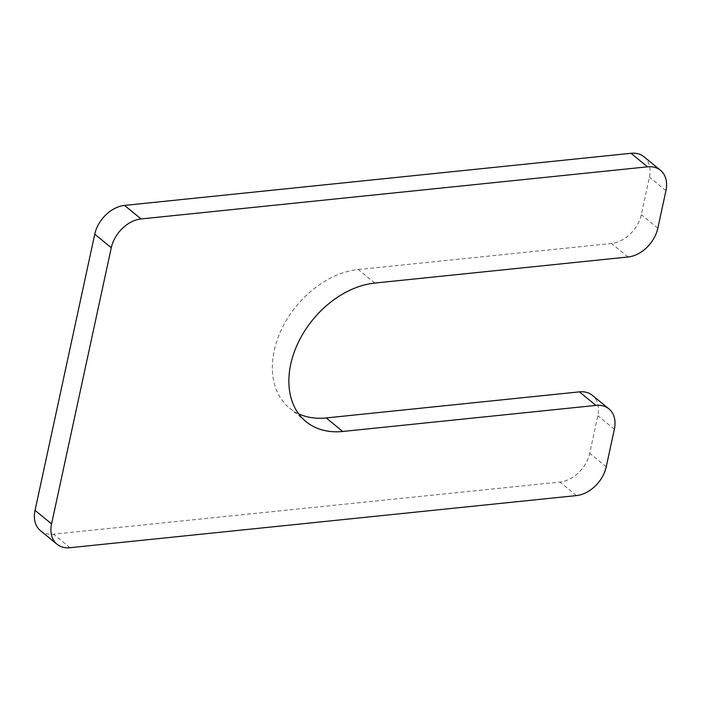 <?xml version="1.0" encoding="UTF-8"?>
<svg xmlns="http://www.w3.org/2000/svg" width="701" height="701" viewBox="0 0 701 701"><rect width="100%" height="100%" fill="white"/><g stroke="black" fill="none" stroke-linecap="round" stroke-linejoin="round"><path stroke-width="0.53" stroke-dasharray="3.5 2.63" d="M374.798 283.064L358.281 269.526A83.2 59.34 129.3 0 0 282.389 327.656A83.2 59.34 129.3 0 0 289.504 408.078A83.2 59.34 129.3 0 0 298.626 413.8M358.281 269.526L611.509 243.466A29.486 21.03 129.3 0 0 641.31 214.681L649.433 177.108A29.486 21.03 129.3 0 0 644.009 156.787M40.474 530.675A29.486 21.03 129.3 0 0 53.478 534.171L559.924 482.043A29.486 21.03 129.3 0 0 589.725 453.258L597.848 415.693A29.486 21.03 129.3 0 0 592.424 395.364M628.026 256.995L611.509 243.466M657.827 228.219L641.31 214.681M665.95 190.646L649.433 177.108M69.995 547.709L53.478 534.171M576.441 495.581L559.924 482.043M606.242 466.796L589.725 453.258M614.365 429.222L597.848 415.693M306.022 421.616L289.504 408.078"/><path stroke-width="1.05" d="M608.941 408.902A29.486 21.03 129.3 0 1 614.365 429.222L606.242 466.796A29.486 21.03 129.3 0 1 576.441 495.581L69.995 547.709A29.486 21.03 129.3 0 1 56.991 544.213A29.486 21.03 129.3 0 1 51.567 523.892L111.275 247.742A29.486 21.03 129.3 0 1 141.076 218.957L647.522 166.829A29.486 21.03 129.3 0 1 660.526 170.325A29.486 21.03 129.3 0 1 665.95 190.646L657.827 228.219A29.486 21.03 129.3 0 1 628.026 256.995L374.798 283.064A83.2 59.34 129.3 0 0 298.906 341.185A83.2 59.34 129.3 0 0 306.022 421.616A83.2 59.34 129.3 0 0 342.719 431.474L595.938 405.406L579.42 391.868A29.486 21.03 129.3 0 1 592.424 395.364L608.941 408.902A29.486 21.03 129.3 0 0 595.938 405.406M298.626 413.8A83.2 59.34 129.3 0 0 326.202 417.936L579.42 391.868M660.526 170.325L644.009 156.787A29.486 21.03 129.3 0 0 631.005 153.291L124.559 205.419A29.486 21.03 129.3 0 0 94.758 234.204L35.05 510.354A29.486 21.03 129.3 0 0 40.474 530.675L56.991 544.213M342.719 431.474L326.202 417.936M647.522 166.829L631.005 153.291M141.076 218.957L124.559 205.419M111.275 247.742L94.758 234.204M51.567 523.892L35.05 510.354"/></g></svg>
